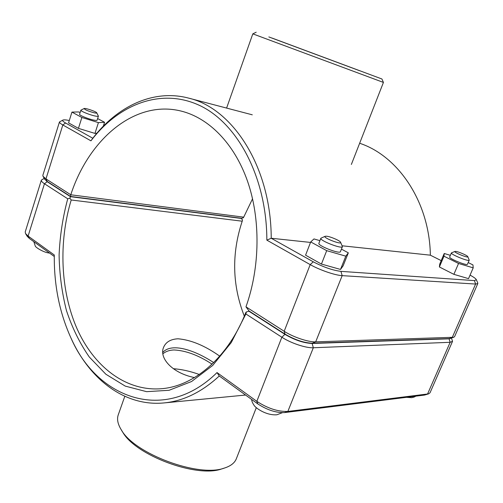 <?xml version="1.0" encoding="UTF-8"?>
<svg xmlns="http://www.w3.org/2000/svg" width="503" height="503" viewBox="0 0 503 503"><rect width="100%" height="100%" fill="white"/><g stroke="black" fill="none" stroke-linecap="round" stroke-linejoin="round"><path stroke-width="0.75" d="M194.51 377.59C172.12 373.056 159.162 358.111 163.456 347.648C165.657 342.128 170.517 339.179 178.037 338.789C191.09 339.915 204.991 345.706 219.736 356.162M212.077 364.153C198.496 355.263 185.802 350.534 173.994 349.962C169.429 350.132 165.72 351.427 162.859 353.842M340.588 242.264L342.43 246.633C342.015 249.331 319.304 240.484 320.864 238.24L325.19 236.278C322.039 237.429 342.097 245.231 340.588 242.264C340.122 240.723 330.54 236.586 326.623 236.221L325.19 236.278M320.864 238.24L318.908 243.251C317.318 245.577 339.99 254.417 340.437 251.645L342.43 246.633M341.436 249.123L348.328 252.827L343.134 265.823L340.512 269.438L321.43 264.069L305.566 255.178L310.709 241.93L313.985 238.931L319.921 240.66M321.43 264.069L326.705 250.657L310.709 241.93M340.512 269.438L345.806 256.159L326.705 250.657M348.328 252.827L345.806 256.159M84.146 108.529L80.882 110.176C80.241 111.044 89.484 114.854 94.973 115.986C97.092 116.432 98.236 116.482 98.406 116.13L96.739 112.81C96.884 113.206 96.06 113.206 94.262 112.829C88.119 111.138 84.743 109.704 84.146 108.529C85.12 107.799 96.394 111.635 96.739 112.81M98.406 116.13L97.104 120.192C96.928 120.557 95.777 120.519 93.659 120.079C88.17 118.978 78.94 115.156 79.587 114.269L80.882 110.176M96.859 133.251L94.954 133.414L78.437 128.359L81.882 117.488L98.425 122.625L104.574 122.279L97.626 118.57M94.954 133.414L98.425 122.625M78.437 128.359L68.559 122.877L71.942 112.106L81.882 117.488M80.166 112.452L78.531 111.943L71.942 112.106M103.316 126.178L104.574 122.279M467.784 256.637L469.236 260.164C468.991 261.95 450.235 254.298 451.405 252.902L454.982 251.431C452.851 252.078 468.783 258.567 467.784 256.637C467.545 255.555 458.491 251.638 455.712 251.406L454.982 251.431M451.405 252.902L449.669 256.97C448.481 258.416 467.205 266.081 467.469 264.245L469.236 260.164M468.192 262.566L472.952 264.918L473.21 267.854L468.526 278.643L453.876 274.342L439.389 266.967L439.741 264.069L444.237 253.487L450.367 255.342M439.389 266.967L443.967 256.203L444.237 253.487M453.876 274.342L458.547 263.465L443.967 256.203M473.21 267.854L458.547 263.465M450.996 338.223L449.053 338.827L312.143 343.467C303.762 343.121 294.689 340.078 284.918 334.344L248.935 311.238L246.369 311.923L245.885 313.973L281.856 337.224C290.728 343.09 306.044 348.202 313.319 347.755L450.154 342.298L452.53 341.342L451.487 338.054M241.05 218.227L242.521 219.918L242.213 221.207C231.506 253.537 232.204 285.195 244.32 316.161M452.53 341.342L430.04 392.761L428.6 393.868L287.848 411.441C278.052 411.781 267.715 408.417 256.832 401.344L217.026 372.578C164.701 424.092 97.048 398.634 70.791 337.601C59.448 312.482 53.947 284.95 54.293 254.996L28.105 236.077L25.54 233.568L25.213 231.965L41.353 180.131C41.114 181.03 42.145 182.231 44.453 183.746L67.742 198.798C62.806 217.107 59.926 235.85 59.096 255.034C59.461 274.173 61.913 292.677 66.459 310.558C72.162 327.78 79.782 343.272 89.32 357.042L105.894 374.257L125.241 386.103L146.625 391.674L169.115 390.278L191.574 381.519L212.731 365.43L231.261 342.549L245.885 313.973M67.742 198.798L69.848 198.201L70.495 196.679L47.188 181.715L44.44 178.791M246.369 311.923L245.766 312.627C227.966 357.929 193.561 386.618 160.771 388.769C125.322 391.29 93.684 366.222 76.997 328.616C60.417 290.747 58.48 242.157 71.206 199.987L69.848 198.201M44.214 178.395L41.353 180.131M71.206 199.987L242.213 221.207M241.478 218.465L70.495 196.679M248.935 311.238L249.431 311.244M217.026 372.578L219.264 375.993L257.743 403.865C267.137 409.989 276.065 412.894 284.547 412.586L424.532 395.062L428.6 393.868M70.791 337.601L71.483 339.091C89.974 379.62 125.04 406.757 164.066 402.922C183.413 401.067 201.81 392.089 219.264 375.993M25.54 233.568L27.187 236.303L29.413 238.485L54.28 256.492M245.967 306.83L249.029 310.986L285.019 334.086C294.789 339.821 303.862 342.864 312.244 343.209L449.148 338.62L453.744 337.274L315.689 341.845C308.421 342.229 293.092 337.098 284.182 331.276L245.967 306.83C260.189 267.049 260.661 218.868 247.47 181.036C234.165 143.229 208.588 117.803 181.03 111.05C134.76 99.519 88.704 139.375 70.778 194.774L45.968 178.905L43.025 176.314L42.843 175.34L59.473 121.933C59.31 122.587 60.429 123.6 62.825 124.964L90.942 140.84C118.494 104.53 160.602 87.635 198.955 105.152C237.158 122.55 266.785 177.094 266.854 240.145L310.2 264.616C319.499 269.954 335.061 275.317 342.172 275.644L475.593 284.057L477.806 283.547L477.762 282.969L476.341 279.687L474.448 280.599L340.927 271.369C332.659 270.318 323.442 267.131 313.268 261.812L271.224 238.246C271.098 167.046 232.751 108.195 188.524 98.091C153.522 88.868 117.438 106.177 92.803 138.25L65.572 122.99C62.976 121.506 62.102 120.531 62.95 120.06C63.85 119.683 65.931 119.827 69.194 120.487L69.301 120.513M477.806 283.547L454.611 336.589L453.744 337.274M252.563 198.779L243.704 217.158L70.778 194.78L70.565 196.466L241.547 218.289L243.295 217.812L243.704 217.158M43.025 176.314L44.704 179.25L47.251 181.501L70.565 196.466M62.95 120.06L59.473 121.933M359.645 143.261C398.307 155.955 429.587 202.162 430.354 255.178L441.206 260.623M90.942 140.84L92.803 138.25M266.854 240.145L271.224 238.246L310.514 242.427M470.054 275.122C473.707 277.103 475.8 278.624 476.341 279.687M342.197 245.797L430.354 255.178M272.11 38.083L381.928 78.99L272.11 38.083M359.664 70.747L268.847 36.933L359.664 70.747M226.601 108.076L252.808 33.858L383.424 82.429L351.364 164.456M121.154 429.606L122.613 431.951C135.118 455.228 197.182 478.309 221.861 468.859L224.495 468.035C198.911 477.863 134.1 453.756 121.154 429.606C117.74 423.998 116.778 419.074 118.262 414.83L124.807 396.301M256.31 407.656L236.341 458.749C234.694 462.923 230.745 466.023 224.495 468.035M162.739 352.509C171.454 342.279 194.887 350.138 213.687 362.594M199.326 374.496C190.09 371.189 181.42 369.265 173.321 368.712M449.053 338.827L450.154 342.298L427.531 394.088L424.532 395.062M312.143 343.467L313.319 347.755L287.848 411.441L284.547 412.586M284.918 334.344L281.856 337.224L256.832 401.344L257.743 403.865M29.413 238.485L28.105 236.077L44.453 183.746L47.188 181.715M285.019 334.086L284.182 331.276L310.2 264.616L313.268 261.812M312.244 343.209L315.689 341.845L342.172 275.644L340.927 271.369M449.148 338.62L452.247 337.5L475.593 284.057L474.448 280.599M47.251 181.501L45.968 178.905L62.825 124.964L65.572 122.99M282.34 412.699L276.883 414.774C265.924 415.673 254.952 407.568 253.914 405.047C252.431 402.853 251.689 400.998 251.689 399.483M49.52 253.047C44.352 252.833 35.342 247.394 35.267 245.992L33.814 241.673M415.641 396.175C415.101 396.741 413.78 397.244 411.661 397.684L406.474 397.32M245.565 395.044L164.066 402.922M252.292 114.816L188.524 98.091M256.19 32.223L252.814 33.858M381.928 78.99L383.424 82.429"/></g></svg>
